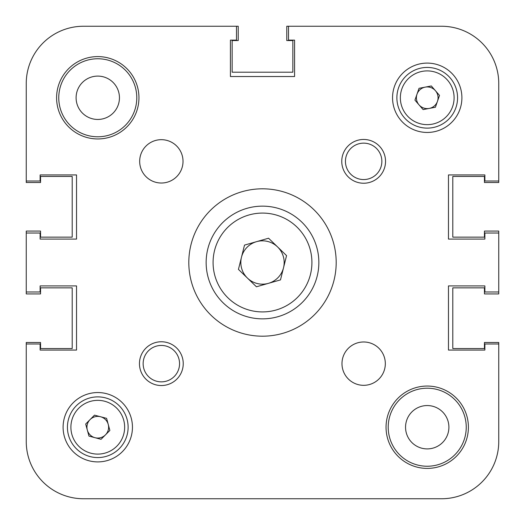 <?xml version="1.0" encoding="UTF-8"?>
<svg xmlns="http://www.w3.org/2000/svg" width="525" height="525" viewBox="0 0 525 525"><rect width="100%" height="100%" fill="white"/><g stroke="black" fill="none" stroke-linecap="round" stroke-linejoin="round"><path stroke-width="0.79" d="M466.239 427.225A39.014 39.014 0 0 0 427.225 388.211A39.014 39.014 0 0 0 388.211 427.225A39.014 39.014 0 0 0 427.225 466.239A39.014 39.014 0 0 0 466.239 427.225M136.789 97.775A39.014 39.014 0 0 0 97.775 58.761A39.014 39.014 0 0 0 58.761 97.775A39.014 39.014 0 0 0 97.775 136.789A39.014 39.014 0 0 0 136.789 97.775M448.901 427.225A21.676 21.676 0 0 0 427.225 405.549A21.676 21.676 0 0 0 405.549 427.225A21.676 21.676 0 0 0 427.225 448.901A21.676 21.676 0 0 0 448.901 427.225M119.451 97.775A21.676 21.676 0 0 0 97.775 76.099A21.676 21.676 0 0 0 76.099 97.775A21.676 21.676 0 0 0 97.775 119.451A21.676 21.676 0 0 0 119.451 97.775M106.444 498.75L418.556 498.75M498.75 291.979L498.75 231.072L484.444 231.072L484.444 237.143L452.799 237.143L452.799 176.452L484.444 176.452L484.444 182.523L498.75 182.523L498.75 83.468A57.218 57.218 0 0 0 441.532 26.25L286.775 26.25L286.775 40.556L292.845 40.556L292.845 72.201L232.155 72.201L232.155 40.556L238.225 40.556L238.225 26.25L83.468 26.25A57.218 57.218 0 0 0 26.25 83.468L26.25 182.523L40.556 182.523L40.556 176.452L72.201 176.452L72.201 237.143L40.556 237.143L40.556 231.072L26.25 231.072L26.25 293.928L40.556 293.928L40.556 287.858L72.201 287.858L72.201 348.548L40.556 348.548L40.556 342.477L26.25 342.477L26.25 441.532A57.218 57.218 0 0 0 83.468 498.75L441.532 498.75A57.218 57.218 0 0 0 498.75 441.532L498.75 342.477L484.444 342.477L484.444 348.548L452.799 348.548L452.799 287.858L484.444 287.858L484.444 293.928L498.75 293.928L498.75 291.979L484.877 291.979L484.877 285.908L448.468 285.908L448.468 350.063L448.468 285.908L484.877 285.908M484.877 350.063L448.468 350.063L484.877 350.063L484.877 343.993L498.75 343.993M484.877 239.092L448.468 239.092L448.468 174.937L448.468 239.092L484.877 239.092L484.877 233.021L498.75 233.021M484.877 174.937L448.468 174.937L484.877 174.937L484.877 181.007L498.75 181.007M294.577 40.123L294.577 76.532L230.423 76.532L230.423 40.123L230.423 76.532L294.577 76.532L294.577 40.123L288.507 40.123L288.507 26.25L441.532 26.25M40.123 174.937L76.532 174.937L76.532 239.092L40.123 239.092L76.532 239.092L76.532 174.937L40.123 174.937L40.123 181.007L26.25 181.007M40.123 285.908L76.532 285.908L76.532 350.063L76.532 285.908L40.123 285.908L40.123 291.979L26.25 291.979M40.123 350.063L76.532 350.063L40.123 350.063L40.123 343.993L26.25 343.993L26.25 441.532L26.25 343.993M349.197 498.75L304.887 498.75M220.113 498.75L175.803 498.75M132.451 427.225A34.676 34.676 0 0 0 97.775 392.549A34.676 34.676 0 0 0 63.098 427.225A34.676 34.676 0 0 0 97.775 461.902A34.676 34.676 0 0 0 132.451 427.225A34.676 34.676 0 0 1 84.269 459.165M63.098 427.225A34.676 34.676 0 0 1 111.28 395.286M385.324 363.654A21.676 21.676 0 0 0 363.654 341.978A21.676 21.676 0 0 0 341.978 363.654A21.676 21.676 0 0 0 363.654 385.324A21.676 21.676 0 0 0 385.324 363.654M183.022 161.346A21.676 21.676 0 0 0 161.346 139.676A21.676 21.676 0 0 0 139.676 161.346A21.676 21.676 0 0 0 161.346 183.022A21.676 21.676 0 0 0 183.022 161.346M183.238 363.654A21.892 21.892 0 0 0 161.346 341.762A21.892 21.892 0 0 0 139.46 363.654A21.892 21.892 0 0 0 161.346 385.54A21.892 21.892 0 0 0 183.238 363.654M179.557 363.654A18.204 18.204 0 0 0 161.346 345.443A18.204 18.204 0 0 0 143.141 363.654A18.204 18.204 0 0 0 161.346 381.859A18.204 18.204 0 0 0 179.557 363.654M385.54 161.346A21.892 21.892 0 0 0 363.654 139.46A21.892 21.892 0 0 0 341.762 161.346A21.892 21.892 0 0 0 363.654 183.238A21.892 21.892 0 0 0 385.54 161.346M381.859 161.346A18.204 18.204 0 0 0 363.654 143.141A18.204 18.204 0 0 0 345.443 161.346A18.204 18.204 0 0 0 363.654 179.557A18.204 18.204 0 0 0 381.859 161.346M336.19 262.5A73.69 73.69 0 0 0 262.5 188.81A73.69 73.69 0 0 0 188.81 262.5A73.69 73.69 0 0 0 262.5 336.19A73.69 73.69 0 0 0 336.19 262.5M468.405 427.225A41.18 41.18 0 0 0 427.225 386.046A41.18 41.18 0 0 0 386.046 427.225A41.18 41.18 0 0 0 427.225 468.405A41.18 41.18 0 0 0 468.405 427.225M138.954 97.775A41.18 41.18 0 0 0 97.775 56.595A41.18 41.18 0 0 0 56.595 97.775A41.18 41.18 0 0 0 97.775 138.954A41.18 41.18 0 0 0 138.954 97.775M461.902 97.775A34.676 34.676 0 0 0 427.225 63.098A34.676 34.676 0 0 0 392.549 97.775A34.676 34.676 0 0 0 427.225 132.451A34.676 34.676 0 0 0 461.902 97.775A34.676 34.676 0 0 1 423.15 132.215M26.25 233.021L40.123 233.021L40.123 239.092M83.468 26.25L236.493 26.25L236.493 40.123L230.423 40.123M392.549 97.775A34.676 34.676 0 0 1 431.301 63.335M87.314 430.06A10.835 10.835 0 0 0 105.459 434.864A10.835 10.835 0 0 0 100.551 416.752A10.835 10.835 0 0 0 87.314 430.06M105.545 397.891A30.345 30.345 0 0 1 127.109 434.995A30.345 30.345 0 0 1 90.005 456.56A30.345 30.345 0 0 1 68.44 419.455A30.345 30.345 0 0 1 105.545 397.891A30.345 30.345 0 0 0 68.44 419.455A30.345 30.345 0 0 0 90.005 456.56M109.869 430.428L101.049 439.3L88.955 436.098L85.68 424.023L94.5 415.144L106.601 418.353L109.869 430.428M416.988 94.224A10.835 10.835 0 0 0 429.266 108.419A10.835 10.835 0 0 0 435.422 90.687A10.835 10.835 0 0 0 416.988 94.224M450.174 77.923A30.345 30.345 0 0 1 447.077 120.724A30.345 30.345 0 0 1 404.276 117.626A30.345 30.345 0 0 1 407.374 74.826A30.345 30.345 0 0 1 450.174 77.923A30.345 30.345 0 0 0 407.374 74.826A30.345 30.345 0 0 0 404.276 117.626M435.409 107.238L423.124 109.6L414.934 100.131L419.035 88.312L431.327 85.956L439.517 95.419L435.409 107.238M247.439 278.086A21.676 21.676 0 0 0 283.526 267.757A21.676 21.676 0 0 0 256.535 241.664A21.676 21.676 0 0 0 247.439 278.086M246.993 208.32A56.352 56.352 0 0 1 316.68 246.993A56.352 56.352 0 0 1 278.007 316.68A56.352 56.352 0 0 1 208.32 278.007A56.352 56.352 0 0 1 246.993 208.32A56.352 56.352 0 0 0 208.32 278.007A56.352 56.352 0 0 0 278.007 316.68M286.558 255.616L280.494 279.891L256.436 286.781L238.442 269.384L244.506 245.109L268.564 238.219L286.558 255.616M90.897 453.206A26.873 26.873 0 0 0 123.756 434.103A26.873 26.873 0 0 0 104.659 401.244A26.873 26.873 0 0 0 71.794 420.341A26.873 26.873 0 0 0 90.897 453.206M406.901 115.356A26.873 26.873 0 0 0 444.806 118.099A26.873 26.873 0 0 0 447.549 80.194A26.873 26.873 0 0 0 409.644 77.451A26.873 26.873 0 0 0 406.901 115.356M276.098 310.012A49.416 49.416 0 0 0 310.012 248.902A49.416 49.416 0 0 0 248.902 214.988A49.416 49.416 0 0 0 214.988 276.098A49.416 49.416 0 0 0 276.098 310.012"/></g></svg>
